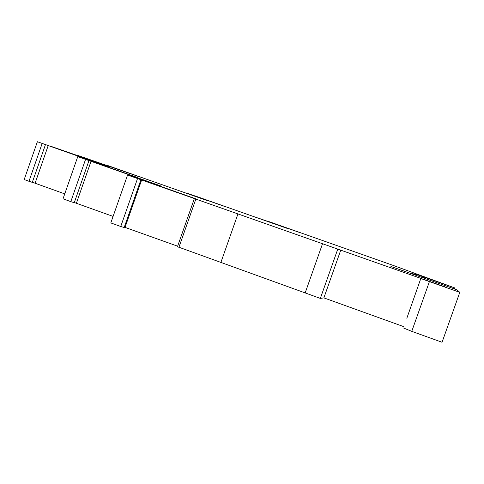 <?xml version="1.0" encoding="UTF-8"?>
<svg xmlns="http://www.w3.org/2000/svg" width="484" height="484" viewBox="0 0 484 484"><rect width="100%" height="100%" fill="white"/><g stroke="black" fill="none" stroke-linecap="round" stroke-linejoin="round"><path stroke-width="0.73" d="M390.939 266.49L410.335 273.321L416.609 274.47L454.754 287.913L393.794 265.631L268.596 221.49L298.834 232.223L257.573 217.854L287.423 228.466L194.622 195.76L225.55 206.753L187.635 193.418L208.132 200.921L107.853 165.576L139.295 176.769L77.016 155.146L108.192 166.266L51.183 146.404L91.603 160.73L37.371 141.733L109.971 167.41L92.135 161.432L137.807 177.622L77.761 156.622L160.767 185.959L141.643 179.661L195.645 198.767L127.57 175.02L445.074 286.921L420.808 278.518L406.826 318.26M124.315 227.141L177.646 246.199M127.57 175.02L110.812 222.918L120.746 226.5L124.188 227.516L140.923 179.709M74.324 202.536L113.087 216.408M88.983 160.567L74.258 202.717L70.809 201.64L63.035 198.803L77.761 156.622M32.349 182.244L64.753 193.884M45.472 144.589L32.307 182.365L28.979 181.294L24.2 179.54L37.371 141.733M420.911 278.56L429.411 281.603L411.757 331.346L442.055 342.267L459.8 292.336L456.92 289.819L390.951 266.454M411.757 331.346L403.39 327.946M194.356 198.579L177.465 246.707L320.341 298.41L323.875 297.884L403.837 326.676M429.411 281.603L459.8 292.336M294.677 230.789L294.23 230.59M88.778 159.756L88.13 159.448M42.169 143.433L28.979 181.294M48.231 145.515L35.163 183.019M83.992 158.71L84.143 158.274M84.331 158.359L84.186 158.77M134.183 176.376L133.403 176.001M91.052 161.245L76.454 203.056M85.565 159.381L70.809 201.64M133.929 177.114L134.129 176.533M134.788 176.787L134.6 177.338M137.577 178.366L137.758 177.84M189.553 196.704L188.603 196.238M137.535 178.542L120.746 226.5M141.661 179.903L125.078 227.268M195.832 199.13L178.874 247.439M237.928 213.988L220.843 262.564M322.489 243.851L305.156 292.941M337.723 249.23L320.341 298.41M323.875 297.884L340.766 250.095M454.754 287.913L454.397 288.918M428.207 279.631L428.534 278.711M425.321 278.615L425.648 277.689M423.24 277.877L423.573 276.927M416.258 275.45L416.609 274.47M415.381 274.24L415.097 275.039M135.211 175.371L134.673 175.117M221.418 205.331L220.928 205.101"/></g></svg>
